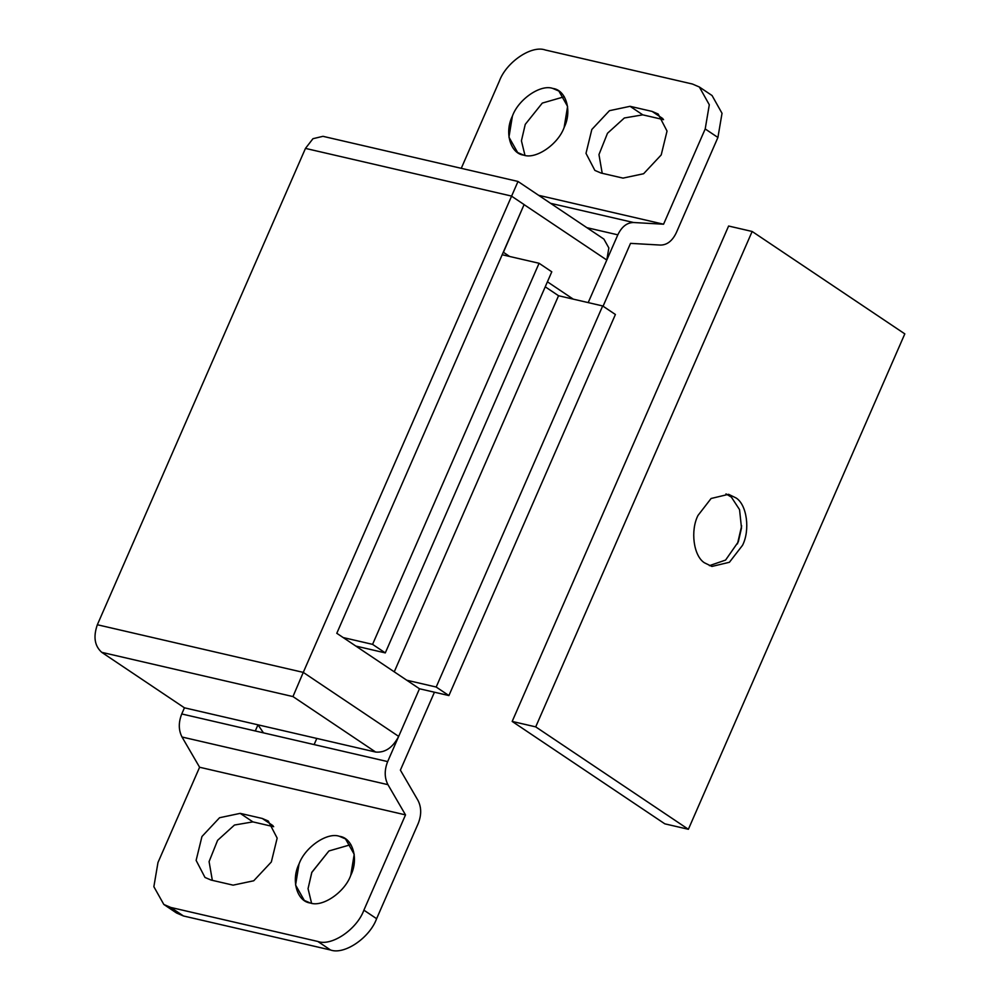 <?xml version="1.0" encoding="UTF-8"?>
<svg xmlns="http://www.w3.org/2000/svg" width="1000" height="1000" viewBox="0 0 1000 1000"><rect width="100%" height="100%" fill="white"/><g stroke="black" fill="none" stroke-linecap="round" stroke-linejoin="round"><path stroke-width="1.5" d="M523.7 155.137C535.875 159.625 558.2 144.288 564.138 127.463L567.587 106.438L558.888 91.05L552.837 88.45C540.662 83.963 518.337 99.3 512.4 116.125L508.95 137.15L517.65 152.537L523.7 155.137C535.875 159.625 558.2 144.288 564.138 127.463C572.337 111.237 566.112 89.913 552.837 88.45C540.662 83.963 518.337 99.3 512.4 116.125C504.2 132.35 510.425 153.675 523.7 155.137M524.963 155.387L521.425 140.8L525.25 124.375L542.3 103.088L564.3 96.737L542.3 103.088L525.25 124.375L521.425 140.8L524.963 155.387M339.462 836.325C327.287 831.838 304.962 847.175 299.025 864.013L295.575 885.025L304.275 900.413L310.325 903.012C322.5 907.5 344.825 892.175 350.763 875.337L354.212 854.312L345.513 838.925L339.462 836.325C327.287 831.838 304.962 847.175 299.025 864.013C290.825 880.238 297.05 901.562 310.325 903.012C322.5 907.5 344.825 892.175 350.763 875.337C358.963 859.112 352.738 837.788 339.462 836.325M311.75 872.537L328.925 850.962L350.925 844.613L328.925 850.962L311.875 872.25L308.05 888.675L311.588 903.263L308.05 888.675L311.75 872.537M163.825 904.463L170.738 907.438L183.463 915.975L176.537 913L163.825 904.463L153.863 886.7L157.975 862.525L199.6 767.25L182.013 737.013C178.487 730.15 178.4 722.463 181.75 713.962L184.438 707.812L257.975 724.825L255.287 730.975L387.663 761.6L419.487 688.763L448.913 695.562L436.188 687.038L602.675 305.95L615.4 314.488L448.913 695.562M336.775 633.337L524.1 204.575L511.388 196.038L305.462 148.4L312.962 138.7L322.962 136.325L517.95 181.438L603.875 239.075L608.85 247.95L606.8 260.038L588.2 302.6L617.812 234.838L586.888 227.675M314.125 744.587L316.812 738.438L375.65 752.05L292.962 696.575L101.75 652.337L184.438 707.812M387.663 761.6C384.312 770.113 384.412 777.788 387.938 784.663L182.013 737.013M170.738 907.438L317.825 941.462C331.637 946.538 356.962 929.325 363.888 910.163L405.513 814.887L387.938 784.663M550.562 203.312L633.538 222.512C626.962 222.6 621.725 226.713 617.812 234.838M633.538 222.512L663.575 224.213L705.2 128.95L709.3 104.763L699.35 87L692.425 84.025L545.337 50C531.538 44.925 506.2 62.138 499.275 81.3L461.262 168.325M699.35 87L712.062 95.538L722.025 113.3L717.913 137.475L676.287 232.75C672.375 240.875 667.138 244.988 660.562 245.075L630.525 243.363L603.075 306.212M434.438 692.212L400.387 770.138L417.962 800.375C421.488 807.237 421.587 814.925 418.237 823.425L376.613 918.7C369.688 937.862 344.35 955.075 330.538 950L317.825 941.462M183.463 915.975L330.538 950M212.338 880.35L209.088 861.612L217.613 840.312L234.488 825.025L252.9 821.888L273.675 826.7M199.6 767.25L405.513 814.887M262.25 818.462L240.188 813.363L219.562 817.725L201.95 836.525L196.125 860.4L204.988 877.45L211.05 880.05L233.113 885.15L253.738 880.775L271.337 861.975L277.162 838.112L268.3 821.062L262.25 818.462L273 825.675M538.625 195.312L663.575 224.213M652.125 111.425L630.062 106.312L609.438 110.688L591.825 129.488L586 153.35L594.862 170.4L600.925 173L622.987 178.113L643.612 173.738L661.213 154.938L667.038 131.075L658.175 114.025L652.125 111.425L662.875 118.637M602.212 173.3L598.962 154.575L607.487 133.275L624.362 117.975L642.775 114.85L663.55 119.65M394.25 671.825L558.55 295.738L545.237 286.812L558.55 295.738L602.675 305.95M406.775 680.225L436.188 687.038M709.388 565.662L725.588 560.075L738.312 541.838L741.5 528.013L739.55 509.625L731.375 497.113L725.987 493.9M737.475 543.875L741.663 525.812M698 515.438C690.288 530.475 693.438 555.788 704.362 562.75L711.912 566.438L729.412 562.275L742.525 545.312C750.225 530.275 747.075 504.975 736.162 498.013L728.6 494.312L711.1 498.488L698 515.438M904.812 333.875L688.375 829.287L535.712 726.875L752.15 231.475L904.812 333.875M688.375 829.287L664.837 823.838L512.175 721.438L728.612 226.025L752.15 231.475M512.175 721.438L535.712 726.875M316.812 738.438L257.975 724.825L263.475 732.875M101.75 652.337C94.612 645.975 93.138 636.788 97.35 624.75L303.275 672.387L292.962 696.575M305.462 148.4L97.35 624.75M336.925 633.375L419.487 688.763L398.675 736.4C392.725 747.675 385.05 752.887 375.65 752.05M524.1 204.575L503.425 252.288L509.65 256.475M547.425 281.812L573.263 299.15M315.988 680.925L303.275 672.387L517.725 182.113M524.087 204.625L606.8 260.038M385.3 652.9L372.575 644.362L539.075 263.275L551.788 271.812L385.3 652.9L355.887 646.087M502.188 254.75L539.075 263.275M343.162 637.562L372.575 644.362M181.75 713.962L255.287 730.975M363.888 910.163L376.613 918.7M717.913 137.475L705.2 128.95M252.9 821.888L240.188 813.363M642.775 114.85L630.062 106.312M316.112 681.012L398.675 736.4"/></g></svg>
